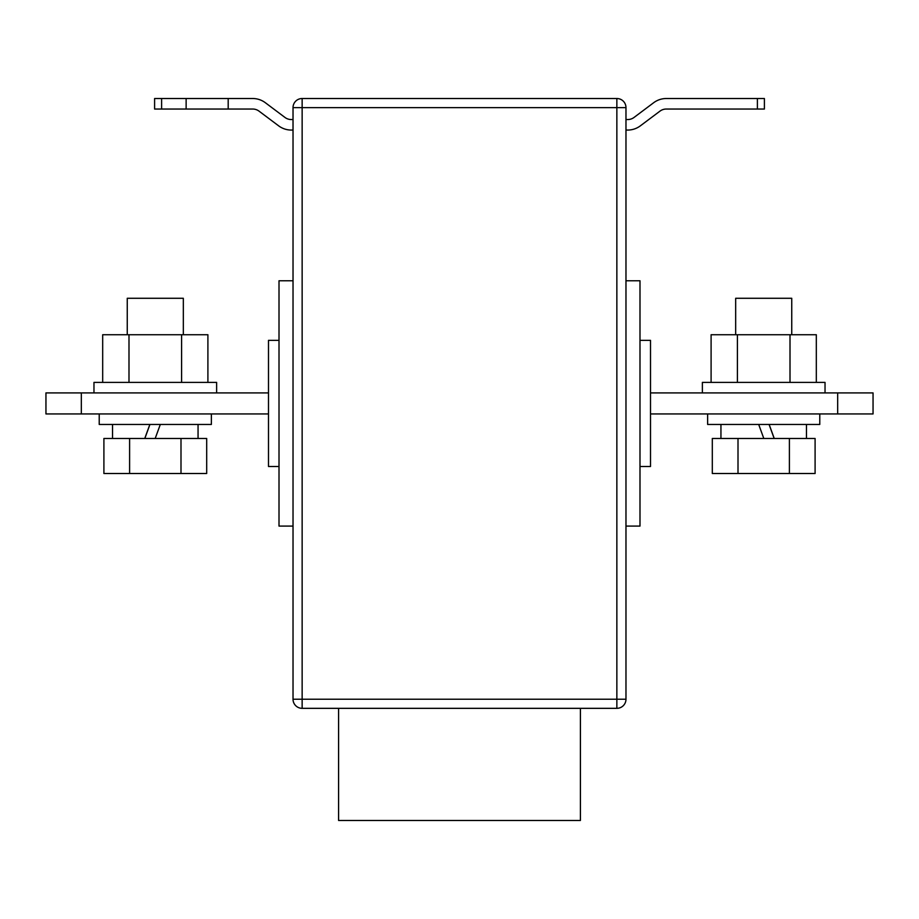 <?xml version="1.0" encoding="UTF-8"?>
<svg xmlns="http://www.w3.org/2000/svg" width="919" height="919" viewBox="0 0 919 919"><rect width="100%" height="100%" fill="white"/><g stroke="black" fill="none" stroke-linecap="round" stroke-linejoin="round"><path stroke-width="1.38" d="M338.594 708.331L338.594 820.483L580.406 820.483L580.406 708.331M650.503 392.907L873.05 392.907L873.05 413.941L650.503 413.941M293.023 699.221L293.023 107.626L302.144 107.626L302.144 699.221L616.856 699.221L616.856 107.626L302.144 107.626L302.144 98.517L616.856 98.517A9.11 9.11 0 0 1 625.977 107.626L625.977 699.221A9.11 9.11 0 0 1 616.856 708.331L302.144 708.331L302.144 699.221L293.023 699.221A9.11 9.11 0 0 0 302.144 708.331A9.11 9.11 0 0 1 293.023 699.221M837.668 392.907L837.668 413.941M639.992 466.507L650.503 466.507L650.503 340.34L639.992 340.34M279.008 466.507L268.497 466.507L268.497 340.34L279.008 340.34M625.977 526.093L639.992 526.093L639.992 280.766L625.977 280.766M302.144 98.517A9.11 9.11 0 0 0 293.023 107.626A9.11 9.11 0 0 1 302.144 98.517M293.023 526.093L279.008 526.093L279.008 280.766L293.023 280.766M81.331 413.941L45.95 413.941L45.95 392.907L81.331 392.907L81.331 413.941L268.497 413.941M268.497 392.907L81.331 392.907M757.394 98.517L764.401 98.517L764.401 109.039L757.394 109.039L757.394 98.517L666.275 98.517A21.034 21.034 0 0 0 653.662 102.721L634.03 117.448A10.511 10.511 0 0 1 627.723 119.55L625.977 119.55M625.977 130.061L627.723 130.061A21.034 21.034 0 0 0 640.336 125.857L659.968 111.142A10.511 10.511 0 0 1 666.275 109.039L757.394 109.039M293.023 130.061L291.277 130.061A21.034 21.034 0 0 1 278.664 125.857L259.032 111.142A10.511 10.511 0 0 0 252.725 109.039L228.188 109.039L228.188 98.517L252.725 98.517A21.034 21.034 0 0 1 265.338 102.721L284.97 117.448A10.511 10.511 0 0 0 291.277 119.55L293.023 119.55M186.132 98.517L186.132 109.039L154.599 109.039L154.599 98.517L228.188 98.517M186.132 109.039L228.188 109.039M825.032 392.907L825.032 382.396L702.369 382.396L702.369 392.907M711.099 382.396L711.099 334.734L816.313 334.734L816.313 382.396M737.406 334.734L737.406 382.396M790.007 334.734L790.007 382.396M93.968 392.907L93.968 382.396L216.631 382.396L216.631 392.907M207.901 382.396L207.901 334.734L102.687 334.734L102.687 382.396M181.594 334.734L181.594 382.396M128.993 334.734L128.993 382.396M819.782 413.941L819.782 424.452L707.63 424.452L707.63 413.941M735.671 334.734L735.671 298.284L791.741 298.284L791.741 334.734M738.003 438.466L712.305 438.466L712.305 473.515L738.003 473.515L738.003 438.466L789.398 438.466L789.398 473.515L738.003 473.515M789.398 473.515L815.096 473.515L815.096 438.466L789.398 438.466M769.065 424.452L774.166 438.466M758.692 424.452L763.804 438.466M774.235 438.466L769.134 424.452M99.218 413.941L99.218 424.452L211.37 424.452L211.37 413.941M144.765 438.466L149.866 424.452M183.329 334.734L183.329 298.284L127.259 298.284L127.259 334.734M180.997 438.466L206.695 438.466L206.695 473.515L180.997 473.515L180.997 438.466L129.602 438.466L129.602 473.515L180.997 473.515M129.602 473.515L103.904 473.515L103.904 438.466L129.602 438.466M149.935 424.452L144.834 438.466M160.308 424.452L155.196 438.466M616.856 708.331A9.11 9.11 0 0 0 625.977 699.221L616.856 699.221L616.856 708.331M625.977 107.626A9.11 9.11 0 0 0 616.856 98.517L616.856 107.626L625.977 107.626M161.606 98.517L161.606 109.039M720.944 424.452L720.944 438.466M806.457 424.452L806.457 438.466M112.543 424.452L112.543 438.466M198.056 424.452L198.056 438.466"/></g></svg>
